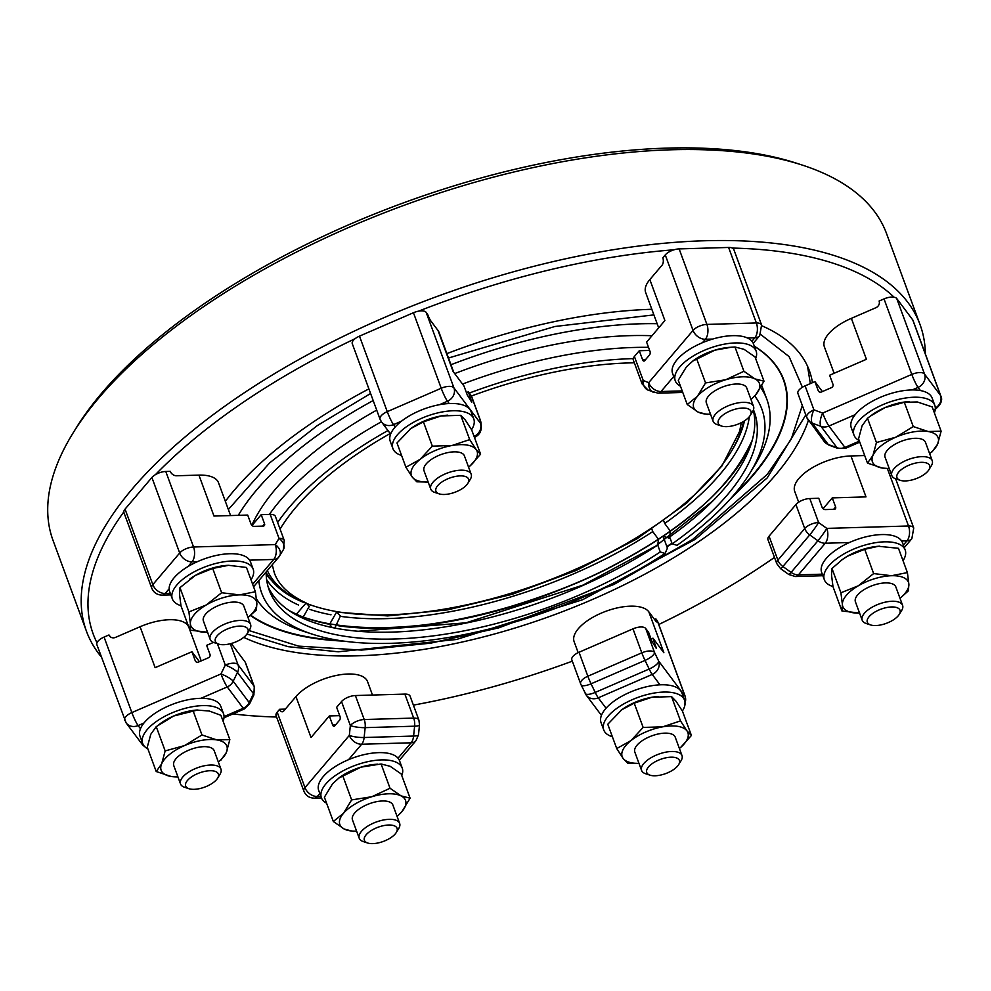 <?xml version="1.0" encoding="UTF-8"?>
<svg xmlns="http://www.w3.org/2000/svg" width="991" height="991" viewBox="0 0 991 991"><rect width="100%" height="100%" fill="white"/><g stroke="black" fill="none" stroke-linecap="round" stroke-linejoin="round"><path stroke-width="1.49" d="M191.61 776.857A17.404 7.569 -20.2 0 1 211.603 770.75A17.404 7.569 -20.2 0 1 217.586 778.195A17.404 7.569 -20.2 0 1 212.433 783.187A17.404 7.569 -20.2 0 1 188.984 788.725A17.404 7.569 -20.2 0 1 191.61 776.857M188.984 788.725L184.611 787.3A21.529 9.365 -20.2 0 1 180.535 783.968A21.529 9.365 -20.2 0 1 187.856 772.621A21.529 9.365 -20.2 0 1 220.943 769.103A21.529 9.365 -20.2 0 1 220.002 774.281L217.586 778.195M221.253 632.246A17.404 7.569 -20.2 0 1 241.247 626.126A17.404 7.569 -20.2 0 1 247.217 633.583A17.404 7.569 -20.2 0 1 242.077 638.576A17.404 7.569 -20.2 0 1 218.627 644.1A17.404 7.569 -20.2 0 1 221.253 632.246M218.627 644.1L214.242 642.676A21.529 9.365 -20.2 0 1 210.166 639.356A21.529 9.365 -20.2 0 1 217.5 628.009A21.529 9.365 -20.2 0 1 250.587 624.491A21.529 9.365 -20.2 0 1 249.633 629.657L247.217 633.583M441.85 482.022A17.404 7.569 -20.2 0 1 461.843 475.903A17.404 7.569 -20.2 0 1 467.826 483.36A17.404 7.569 -20.2 0 1 462.673 488.34A17.404 7.569 -20.2 0 1 439.224 493.877A17.404 7.569 -20.2 0 1 441.85 482.022M439.224 493.877L434.851 492.453A21.529 9.365 -20.2 0 1 430.775 489.133A21.529 9.365 -20.2 0 1 438.096 477.773A21.529 9.365 -20.2 0 1 471.183 474.255A21.529 9.365 -20.2 0 1 470.23 479.433L467.826 483.36M724.198 414.176A17.404 7.569 -20.2 0 1 744.191 408.057A17.404 7.569 -20.2 0 1 750.175 415.514A17.404 7.569 -20.2 0 1 745.021 420.506A17.404 7.569 -20.2 0 1 721.572 426.043A17.404 7.569 -20.2 0 1 724.198 414.176M721.572 426.043L717.199 424.619A21.529 9.365 -20.2 0 1 713.124 421.286A21.529 9.365 -20.2 0 1 720.445 409.94A21.529 9.365 -20.2 0 1 753.532 406.421A21.529 9.365 -20.2 0 1 752.578 411.599L750.175 415.514M902.888 468.47A17.404 7.569 -20.2 0 1 922.894 462.351A17.404 7.569 -20.2 0 1 928.864 469.808A17.404 7.569 -20.2 0 1 923.723 474.8A17.404 7.569 -20.2 0 1 900.274 480.325A17.404 7.569 -20.2 0 1 902.888 468.47M900.274 480.325L895.889 478.901A21.529 9.365 -20.2 0 1 891.813 475.581A21.529 9.365 -20.2 0 1 899.147 464.234A21.529 9.365 -20.2 0 1 932.234 460.716A21.529 9.365 -20.2 0 1 931.28 465.881L928.864 469.808M873.257 613.082A17.404 7.569 -20.2 0 1 893.25 606.975A17.404 7.569 -20.2 0 1 899.233 614.42A17.404 7.569 -20.2 0 1 894.08 619.412A17.404 7.569 -20.2 0 1 870.631 624.949A17.404 7.569 -20.2 0 1 873.257 613.082M870.631 624.949L866.258 623.525A21.529 9.365 -20.2 0 1 862.182 620.193A21.529 9.365 -20.2 0 1 869.503 608.846A21.529 9.365 -20.2 0 1 902.59 605.328A21.529 9.365 -20.2 0 1 901.649 610.506L899.233 614.42M652.66 763.318A17.404 7.569 -20.2 0 1 672.654 757.198A17.404 7.569 -20.2 0 1 678.637 764.656A17.404 7.569 -20.2 0 1 673.484 769.648A17.404 7.569 -20.2 0 1 650.034 775.173A17.404 7.569 -20.2 0 1 652.66 763.318M650.034 775.173L645.661 773.748A21.529 9.365 -20.2 0 1 641.573 770.428A21.529 9.365 -20.2 0 1 648.907 759.081A21.529 9.365 -20.2 0 1 681.994 755.551A21.529 9.365 -20.2 0 1 681.04 760.729L678.637 764.656M370.312 831.152A17.404 7.569 -20.2 0 1 390.305 825.032A17.404 7.569 -20.2 0 1 396.289 832.49A17.404 7.569 -20.2 0 1 391.135 837.482A17.404 7.569 -20.2 0 1 367.686 843.019A17.404 7.569 -20.2 0 1 370.312 831.152M367.686 843.019L363.313 841.582A21.529 9.365 -20.2 0 1 359.225 838.262A21.529 9.365 -20.2 0 1 366.559 826.915A21.529 9.365 -20.2 0 1 399.646 823.397A21.529 9.365 -20.2 0 1 398.692 828.575L396.289 832.49M180.535 783.968L173.784 765.622A21.529 9.365 -20.2 0 1 181.105 754.275A21.529 9.365 -20.2 0 1 214.205 750.757L220.943 769.103M210.166 639.356L203.415 621.01A21.529 9.365 -20.2 0 1 210.749 609.663A21.529 9.365 -20.2 0 1 243.836 606.145L250.587 624.491M430.775 489.133L424.024 470.787A21.529 9.365 -20.2 0 1 431.345 459.44A21.529 9.365 -20.2 0 1 464.432 455.91L471.183 474.255M713.124 421.286L706.372 402.941A21.529 9.365 -20.2 0 1 713.693 391.594A21.529 9.365 -20.2 0 1 746.78 388.076L753.532 406.421M891.813 475.581L885.062 457.235A21.529 9.365 -20.2 0 1 892.395 445.888A21.529 9.365 -20.2 0 1 925.483 442.37L932.234 460.716M862.182 620.193L855.431 601.859A21.529 9.365 -20.2 0 1 862.752 590.5A21.529 9.365 -20.2 0 1 895.852 586.982L902.59 605.328M641.573 770.428L634.822 752.082A21.529 9.365 -20.2 0 1 642.156 740.735A21.529 9.365 -20.2 0 1 675.243 737.205L681.994 755.551M359.225 838.262L352.474 819.916A21.529 9.365 -20.2 0 1 359.807 808.569A21.529 9.365 -20.2 0 1 392.894 805.051L399.646 823.397M177.934 776.919L171.109 776.473A34.995 15.224 -20.2 0 1 168.148 775.792A34.995 15.224 -20.2 0 1 161.657 763.863L165.163 750.918L184.537 745.579L201.978 734.963L216.88 739.918L229.838 739.583L226.332 752.528L220.882 760.184M177.922 776.894A34.995 15.224 -20.2 0 1 171.109 776.473L156.206 771.518L147.263 747.226L150.781 734.294L156.231 726.638L173.66 716.01A34.995 15.224 -20.2 0 1 196.676 710.052L209.237 711.018L220.906 715.304L229.838 739.583M207.565 632.27A34.995 15.224 -20.2 0 1 190.383 623.661L188.909 611.93L179.966 587.638L179.507 594.105L180.981 605.835L189.913 630.127L190.383 623.661A34.995 15.224 -20.2 0 1 202.697 607.21A34.995 15.224 -20.2 0 1 206.239 604.968L221.65 592.742L239.488 594.885L255.393 591.751L256.867 603.482L256.409 609.948L248.964 616.65M188.909 611.93L206.239 604.968A34.995 15.224 -20.2 0 1 239.488 594.885A34.995 15.224 -20.2 0 1 256.867 603.482A34.995 15.224 -20.2 0 1 247.973 617.405M409.865 429.276A34.995 15.224 -20.2 0 1 410.98 428.434L396.982 442.965L405.914 467.257L420.11 459.341A34.995 15.224 -20.2 0 1 423.293 456.987A34.995 15.224 -20.2 0 1 451.983 445.516L469.684 439.608L476.114 449.518L480.598 454.163L470.044 465.943M405.914 467.257L412.343 477.166A34.995 15.224 -20.2 0 0 428.162 482.047L416.827 481.812L412.343 477.166A34.995 15.224 -20.2 0 1 420.11 459.341L432.349 446.148L423.417 421.856L441.106 415.947A34.995 15.224 -20.2 0 1 446.916 415.217A34.995 15.224 -20.2 0 1 447.697 415.155M710.51 414.213A34.995 15.224 -20.2 0 1 700.736 413.111A34.995 15.224 -20.2 0 1 698.221 412.132L687.221 404.514L697.354 396.363A34.995 15.224 -20.2 0 1 705.642 389.153A34.995 15.224 -20.2 0 1 725.697 379.751L743.919 371.291L734.988 346.999L744.055 349.327L755.055 356.933L763.999 381.213L755.811 394.653L751.612 398.816M707.289 414.449L698.221 412.132A34.995 15.224 -20.2 0 1 697.354 396.363L705.542 382.935L725.697 379.751A34.995 15.224 -20.2 0 1 754.931 378.896L763.999 381.213M870.247 416.183L884.938 407.623A34.995 15.224 -20.2 0 0 872.03 414.882L867.509 418.252L862.059 425.907L858.553 438.84L867.484 463.119L872.935 455.464A34.995 15.224 -20.2 0 1 884.344 443.448A34.995 15.224 -20.2 0 1 895.827 437.192L913.256 426.564L928.158 431.519L941.116 431.196L932.184 406.917L917.282 401.962L904.325 402.284L913.256 426.564M889.224 468.532L882.386 468.074A34.995 15.224 -20.2 0 1 872.935 455.464L876.44 442.531L895.827 437.192A34.995 15.224 -20.2 0 1 928.158 431.519A34.995 15.224 -20.2 0 1 937.61 444.129L932.159 451.785M841.768 559.965A34.995 15.224 -20.2 0 1 842.387 559.506L831.982 568.487L831.511 574.941L832.997 586.684L841.929 610.964L842.4 604.51A34.995 15.224 -20.2 0 1 854.7 588.059A34.995 15.224 -20.2 0 1 858.256 585.817L873.653 573.578L891.504 575.721L907.409 572.587L908.883 584.331L908.413 590.785L900.98 597.499M859.569 613.119A34.995 15.224 -20.2 0 1 842.4 604.51L840.913 592.767L858.256 585.817A34.995 15.224 -20.2 0 1 891.504 575.721A34.995 15.224 -20.2 0 1 908.883 584.331A34.995 15.224 -20.2 0 1 899.989 598.242M620.663 710.572A34.995 15.224 -20.2 0 1 621.791 709.729L607.78 724.26L616.724 748.552L630.908 740.636A34.995 15.224 -20.2 0 1 634.104 738.283A34.995 15.224 -20.2 0 1 662.793 726.812L680.495 720.903L686.924 730.825L691.408 735.458L680.842 747.251M638.984 763.367L627.637 763.107L623.153 758.474A34.995 15.224 -20.2 0 1 630.908 740.636L643.147 727.444L662.793 726.812A34.995 15.224 -20.2 0 1 686.924 730.825A34.995 15.224 -20.2 0 1 679.38 748.478M338.488 778.269L360.935 767.158A34.995 15.224 -20.2 0 0 339.442 777.563L332.58 783.782L324.391 797.21L333.323 821.489L343.456 813.338A34.995 15.224 -20.2 0 1 351.755 806.129A34.995 15.224 -20.2 0 1 371.811 796.727L390.033 788.254L401.045 795.872L410.101 798.189L401.912 811.629L397.725 815.791M353.403 831.424L344.335 829.095A34.995 15.224 -20.2 0 1 343.456 813.338L351.644 799.91L371.811 796.727A34.995 15.224 -20.2 0 1 401.045 795.872A34.995 15.224 -20.2 0 1 401.912 811.629A34.995 15.224 -20.2 0 1 397.044 816.311M377.534 764.185L375.378 764.346A34.995 15.224 -20.2 0 0 360.935 767.158L381.101 763.974L390.157 766.303L401.169 773.909L410.101 798.189M223.532 713.755L220.857 706.484A43.059 18.742 159.8 0 0 200.938 698.321A43.059 18.742 159.8 0 0 154.67 713.52A43.059 18.742 159.8 0 0 143.943 723.034A43.059 18.742 159.8 0 0 140.462 728.719A43.059 18.742 -20.2 0 0 140.016 736.214L142.692 743.498A43.059 18.742 -20.2 0 1 157.346 720.804A43.059 18.742 -20.2 0 1 223.532 713.755A43.059 18.742 -20.2 0 1 223.086 721.237M180.957 605.674A43.059 18.742 -20.2 0 1 172.335 598.874L169.659 591.602A43.059 18.742 159.8 0 1 169.139 588.79A43.059 18.742 -20.2 0 1 184.301 568.908A43.059 18.742 -20.2 0 1 188.042 566.518A43.059 18.742 159.8 0 1 197.37 561.686A43.059 18.742 159.8 0 1 249.621 560.15L273.727 559.444A10.765 5.909 -91.7 0 0 275.263 544.592A10.765 7.494 31.1 0 1 279.598 555.901L279.598 555.901A10.765 7.494 31.1 0 1 279.103 556.583A10.765 7.68 -139.7 0 1 278.595 557.314A10.765 7.68 -139.7 0 1 273.727 559.444L252.643 584.281M172.335 598.874A43.059 18.742 -20.2 0 1 186.989 576.18A43.059 18.742 -20.2 0 1 253.163 569.144A43.059 18.742 -20.2 0 1 251.02 579.871M253.163 569.144L250.488 561.86A43.059 18.742 159.8 0 0 249.621 560.15M401.578 455.451A43.059 18.742 -20.2 0 1 401.541 455.439A43.059 18.742 -20.2 0 1 392.931 448.65L390.256 441.379A43.059 18.742 -20.2 0 1 395.248 426.935A43.059 18.742 159.8 0 1 401.504 421.163A43.059 18.742 -20.2 0 1 439.496 404.687A43.059 18.742 159.8 0 1 449.208 403.535A43.059 18.742 159.8 0 1 462.475 404.848A43.059 18.742 159.8 0 1 471.084 411.637L473.772 418.908A43.059 18.742 -20.2 0 1 471.567 429.722M392.931 448.65A43.059 18.742 -20.2 0 1 416.666 420.63A43.059 18.742 -20.2 0 1 465.163 412.12A43.059 18.742 -20.2 0 1 473.772 418.908M680.495 386.242A43.059 18.742 -20.2 0 1 675.28 380.817A43.059 18.742 -20.2 0 1 699.014 352.796A43.059 18.742 -20.2 0 1 747.499 344.286A43.059 18.742 -20.2 0 1 756.121 351.074A43.059 18.742 -20.2 0 1 755.662 358.581M675.28 380.817L672.604 373.533A43.059 18.742 -20.2 0 1 702.47 342.688A43.059 18.742 159.8 0 1 712.69 339.046A43.059 18.742 -20.2 0 1 744.823 337.002A43.059 18.742 -20.2 0 1 747.524 338.03A43.059 18.742 159.8 0 1 751.934 341.238A43.059 18.742 159.8 0 1 753.433 343.79L756.121 351.074M834.112 373.297L824.376 346.838A40.371 17.565 -20.2 0 1 851.356 318.346L875.883 307.718A5.389 4.806 -36.8 0 0 879.116 301.041L884.022 298.91L911.807 374.425L822.666 413.074L813.921 409.853A10.765 4.199 110.2 0 0 812.261 423.169L821.006 426.39A10.765 4.199 -69.8 0 1 822.666 413.074A10.765 1.251 66.6 0 0 828.922 426.043L855.221 414.647A43.059 18.742 -20.2 0 1 865.948 405.133A43.059 18.742 -20.2 0 1 912.216 389.934A43.059 18.742 159.8 0 1 920.428 390.553A43.059 18.742 -20.2 0 1 932.135 398.085L934.81 405.369A43.059 18.742 -20.2 0 1 934.364 412.851M859.16 440.512A43.059 18.742 -20.2 0 1 853.982 435.111A43.059 18.742 -20.2 0 1 868.636 412.405A43.059 18.742 -20.2 0 1 934.81 405.369M887.379 468.545L908.512 525.986L826.804 528.389L818.603 522.517A10.765 0.867 125.6 0 1 811.27 533.009A10.765 0.867 125.6 0 1 809.734 534.892L817.934 540.752A10.765 0.867 -54.4 0 0 819.47 538.869A10.765 0.867 -54.4 0 0 826.804 528.389A10.765 5.909 88.3 0 1 825.268 543.229L849.386 542.523A43.059 18.742 159.8 0 0 836.317 549.745A43.059 18.742 159.8 0 0 821.663 572.439L824.339 579.723A43.059 18.742 -20.2 0 1 838.993 557.029A43.059 18.742 -20.2 0 1 905.179 549.98A43.059 18.742 -20.2 0 1 903.036 560.708M905.179 549.98L902.504 542.709A43.059 18.742 159.8 0 0 901.624 540.987A43.059 18.742 -20.2 0 0 849.386 542.523M654.555 619.449L655.869 618.88L657.318 620.824L685.103 696.339L658.681 661.084L654.531 652.462A10.765 3.481 154.3 0 1 645.03 660.402L649.179 669.024A10.765 3.481 -25.7 0 0 658.681 661.084A10.765 9.613 143.2 0 1 652.214 674.437L660.006 684.831A43.059 18.742 159.8 0 0 606.058 708.231A43.059 18.742 159.8 0 0 601.066 722.674L603.742 729.946A43.059 18.742 -20.2 0 1 627.476 701.925A43.059 18.742 -20.2 0 1 675.961 693.415A43.059 18.742 -20.2 0 1 684.57 700.203A43.059 18.742 -20.2 0 1 682.378 711.018M612.376 736.747A43.059 18.742 -20.2 0 1 612.351 736.734A43.059 18.742 -20.2 0 1 603.742 729.946M660.006 684.831A43.059 18.742 -20.2 0 1 673.285 686.144A43.059 18.742 -20.2 0 1 681.895 692.932L684.57 700.203M326.596 803.206A43.059 18.742 -20.2 0 1 321.394 797.792A43.059 18.742 -20.2 0 1 345.128 769.759A43.059 18.742 -20.2 0 1 393.613 761.261A43.059 18.742 -20.2 0 1 402.222 768.05A43.059 18.742 -20.2 0 1 401.776 775.557M399.348 760.27L415.985 740.661A10.765 7.68 -139.7 0 1 411.129 742.792L398.035 758.202A43.059 18.742 159.8 0 0 390.937 753.978A43.059 18.742 159.8 0 0 348.572 759.663A43.059 18.742 159.8 0 0 318.718 790.508L321.394 797.792M124.94 720.717A10.765 4.682 -20.2 0 1 124.655 720.184A10.765 4.682 -20.2 0 1 131.853 712.591L220.981 673.942A10.765 2.428 25.8 0 1 232.005 680.012A10.765 2.428 25.8 0 1 233.195 681.251L237.493 672.381A10.765 2.428 -154.2 0 0 236.304 671.155A10.765 2.428 -154.2 0 0 225.279 665.072L217.425 643.716M780.611 568.661L788.811 574.52A10.765 0.867 -54.4 0 0 791.091 572.389L782.89 566.518A10.765 0.867 125.6 0 1 780.611 568.661L776.771 563.619L767.951 539.637A10.765 4.682 -20.2 0 1 769.066 536.193L795.909 504.555A10.765 4.682 -20.2 0 1 798.461 502.338A10.765 4.682 -20.2 0 1 809.783 498.535L818.777 498.275L822.121 507.367A2.688 1.92 -139.7 0 0 825.206 509.585L834.199 509.312A2.688 1.92 -139.7 0 0 835.425 508.779A2.688 1.92 -139.7 0 0 835.611 506.971L832.267 497.878L865.998 496.887L850.935 455.947L864.697 455.55M140.462 728.719L138.096 725.561A10.765 1.251 66.6 0 1 131.853 712.591L104.067 637.077L108.973 634.958A5.389 4.806 143.2 0 0 115.551 637.374L140.078 626.746A40.371 17.565 -20.2 0 1 180.796 620.985A40.371 17.565 -20.2 0 1 188.872 627.353L201.21 660.886M277.195 712.157A10.765 4.682 159.8 0 0 276.08 715.613L303.865 791.115A10.765 4.682 -20.2 0 1 304.98 787.659L277.195 712.157L279.635 709.283A5.389 2.961 88.3 0 0 282.237 711.786A5.389 2.961 88.3 0 0 283.748 710.956L295.95 696.574A40.371 17.565 -20.2 0 1 359.498 675.28A40.371 17.565 -20.2 0 1 367.562 681.647L372.492 695.05M155.451 474.639A10.765 4.682 159.8 0 0 154.447 475.284A10.765 4.682 159.8 0 0 151.896 477.501L125.052 509.126A10.765 4.682 159.8 0 0 123.813 511.926A10.765 4.682 159.8 0 0 123.937 512.582L151.722 588.097A10.765 4.682 -20.2 0 1 152.825 584.64L179.681 553.003A10.765 4.682 -20.2 0 1 182.233 550.785A10.765 4.682 -20.2 0 1 193.555 546.995L165.77 471.481A10.765 4.682 159.8 0 0 155.451 474.639A438.716 190.891 -20.2 0 1 242.485 402.804A438.716 190.891 -20.2 0 1 355.038 338.724A10.765 4.682 159.8 0 0 352.288 343.728L380.061 419.243A10.765 4.682 -20.2 0 1 387.258 411.649L441.218 388.249L413.445 312.735L359.485 336.135A10.765 4.682 159.8 0 0 355.038 338.724M896.744 298.539L924.516 374.053A10.765 9.613 143.2 0 1 918.062 387.394A10.765 1.251 -113.4 0 1 911.807 374.425A10.765 4.682 -20.2 0 1 922.658 372.889A10.765 4.682 -20.2 0 1 924.516 374.053L940.509 395.384A10.765 4.682 -20.2 0 1 940.806 395.929L913.021 320.415A10.765 4.682 159.8 0 0 912.736 319.882L896.744 298.539A10.765 4.682 159.8 0 0 894.885 297.374A10.765 4.682 159.8 0 0 894.043 297.189A10.765 4.682 159.8 0 0 884.022 298.91M808.396 420.419A324.33 141.118 -20.2 0 1 698.977 541.495A324.33 141.118 -20.2 0 1 243.724 637.349M225.353 501.335A324.33 141.118 -20.2 0 1 310.926 423.603A324.33 141.118 -20.2 0 1 368.9 388.881M774.491 557.4A438.716 190.891 -20.2 0 1 767.406 562.293A438.716 190.891 -20.2 0 1 658.767 624.491M101.429 657.083A444.104 193.233 -20.2 0 1 86.49 631.341A444.104 193.233 -20.2 0 1 237.592 397.28A444.104 193.233 -20.2 0 1 920.057 324.652A444.104 193.233 -20.2 0 1 925.359 353.936M453.779 372.381L439.112 332.505A40.371 17.565 -20.2 0 0 438.01 330.499L430.738 320.799A5.389 0.619 -113.4 0 1 427.616 314.308L426.155 312.363A10.765 4.682 159.8 0 0 418.636 311.149A438.716 190.891 -20.2 0 1 674.078 249.782A10.765 4.682 159.8 0 0 665.258 254.922L693.031 330.424A10.765 4.682 -20.2 0 1 706.905 324.416L756.368 322.967L728.596 247.453L679.132 248.902A10.765 4.682 159.8 0 0 674.078 249.782M753.234 343.295L759.701 335.676A10.765 7.68 -139.7 0 1 754.832 337.807A10.765 5.909 -91.7 0 0 756.368 322.967A10.765 4.682 -20.2 0 1 761.596 324.998L733.811 249.484A10.765 4.682 159.8 0 0 732.374 248.072A438.716 190.891 -20.2 0 1 894.043 297.189M86.49 631.341L53.018 540.368A444.104 193.233 -20.2 0 1 72.665 433.637A444.104 193.233 -20.2 0 1 204.121 306.306A444.104 193.233 -20.2 0 1 802.45 165.138A444.104 193.233 -20.2 0 1 886.586 233.678L920.057 324.652M72.665 433.637L75.812 428.521A438.716 190.891 -20.2 0 1 205.67 302.738A438.716 190.891 -20.2 0 1 796.739 163.28L802.45 165.138M572.315 661.17A438.716 190.891 -20.2 0 1 413.383 705.121M276.6 717.013A438.716 190.891 -20.2 0 1 232.984 713.892M104.067 637.077A10.765 4.682 159.8 0 0 96.994 642.763A438.716 190.891 -20.2 0 1 123.813 511.926M446.879 353.614A324.33 141.118 -20.2 0 1 651.843 309.291M761.844 325.779A324.33 141.118 -20.2 0 1 809.325 370.56A324.33 141.118 -20.2 0 1 812.447 382.687M658.681 327.872L645.674 292.556A40.371 17.565 -20.2 0 1 649.836 279.598L662.05 265.216A5.389 2.961 -91.7 0 0 662.806 257.796L665.258 254.922M230.581 515.555L218.503 482.728A40.371 17.565 -20.2 0 0 198.918 475.11L176.435 475.767A5.389 3.84 -139.7 0 1 170.266 471.357L165.77 471.481M108.973 634.958L110.459 636.94M279.635 709.283L285.309 709.11M685.078 702.83A10.765 9.613 -36.8 0 0 685.103 696.339A10.765 4.682 -20.2 0 1 685.388 696.871L657.615 621.357A10.765 4.682 159.8 0 0 657.318 620.824M732.374 248.072A10.765 4.682 159.8 0 0 728.596 247.453M418.636 311.149A10.765 4.682 159.8 0 0 413.445 312.735M96.994 642.763A10.765 4.682 159.8 0 0 96.87 644.683L126.142 722.922A10.765 9.613 143.2 0 0 138.096 725.561L143.943 723.034M578.162 652.648L574.136 641.685A40.371 17.565 -20.2 0 1 603.519 612.19A40.371 17.565 -20.2 0 1 648.808 611.794L656.079 621.493A5.389 0.619 66.6 0 0 656.55 621.89A5.389 0.619 66.6 0 0 655.869 618.88M798.684 502.189L794.732 491.462A40.371 17.565 -20.2 0 1 810.452 468.879A40.371 17.565 -20.2 0 1 850.935 455.947M651.062 639.009L652.97 638.179L656.426 648.585L651.954 641.462L648.61 632.357L645.698 628.48A10.765 4.682 -20.2 0 0 632.989 628.851L579.029 652.251L587.849 676.234L641.809 652.834L632.989 628.851M652.97 638.179L663.871 652.735L648.808 611.794M320.873 796.392L317.318 796.491A10.765 7.68 40.3 0 1 304.98 787.659L349.327 735.409A10.765 2.118 5.9 0 0 364.131 737.515L365.159 727.642A10.765 2.118 -174.1 0 1 350.343 725.548L341.523 701.566L336.643 707.314L339.987 716.419A2.688 1.474 88.3 0 1 339.603 720.123L334.723 725.883A2.688 1.474 88.3 0 1 333.967 726.292A2.688 1.474 88.3 0 1 332.666 725.04L329.322 715.948L311.013 737.515L295.95 696.574M213.461 642.391L206.648 645.352L209.993 654.444A2.688 2.403 143.2 0 1 208.383 657.789L198.572 662.038A2.688 2.403 143.2 0 1 195.277 660.824L191.932 651.731L155.141 667.674L140.078 626.746M253.572 586.783L278.595 557.314L283.352 549.683A10.765 7.494 -148.9 0 0 279.016 538.373L270.184 514.391L261.19 514.663L264.547 523.756A2.688 1.92 -139.7 0 1 264.349 525.564A2.688 1.92 -139.7 0 1 263.135 526.097L254.142 526.357A2.688 1.92 -139.7 0 1 251.057 524.152L247.7 515.06L213.982 516.051L198.918 475.11M426.155 312.363L453.94 387.877A10.765 9.613 143.2 0 1 447.474 401.231A10.765 1.251 -113.4 0 1 441.218 388.249A10.765 4.682 -20.2 0 1 453.94 387.877L480.362 423.132L480.065 419.664A10.765 4.682 -20.2 0 1 480.362 420.196L480.982 423.008A10.765 10.108 175.2 0 0 480.065 419.664L471.245 395.682L468.334 391.804L471.79 402.21L467.318 395.087L463.974 385.982L453.073 371.439L438.01 330.499M649.836 279.598L664.899 320.539L646.603 342.106L649.947 351.198A2.688 1.474 88.3 0 1 649.563 354.914L644.683 360.662A2.688 1.474 88.3 0 1 643.927 361.083A2.688 1.474 88.3 0 1 642.626 359.832L639.282 350.727L649.662 350.43M654.11 392.572A10.765 8.746 -67.9 0 1 653.626 392.399A10.765 8.746 -67.9 0 1 648.684 382.687L643.221 380.457A10.765 8.746 112.1 0 0 648.151 390.169L642.106 383.913L633.286 359.944A10.765 4.682 -20.2 0 1 634.401 356.487L639.282 350.727M851.356 318.346L866.419 359.287L829.628 375.242L832.973 384.335A2.688 2.403 143.2 0 1 831.362 387.679L821.551 391.928A2.688 2.403 143.2 0 1 818.256 390.714L814.912 381.622L822.369 391.569M829.108 445.182L824.215 441.528A10.765 9.613 143.2 0 0 828.253 444.513A10.765 4.199 110.2 0 0 829.108 445.182L837.841 448.39A10.765 4.199 -69.8 0 1 836.999 447.734L828.253 444.513L812.261 423.169A10.765 9.613 -36.8 0 1 808.222 420.184A10.765 9.613 -36.8 0 1 807.021 417.991A10.765 4.682 -20.2 0 1 806.724 417.446L797.904 393.477A10.765 4.682 -20.2 0 1 805.101 385.871L814.912 381.622M823.075 508.717L832.267 497.878M580.949 684.36A10.765 4.682 -20.2 0 1 580.652 683.827L571.832 659.845A10.765 4.682 -20.2 0 1 579.029 652.251M585.21 693.403A10.765 3.481 -25.7 0 0 595.219 692.424L591.07 683.802A10.765 3.481 154.3 0 1 581.06 684.781L586.3 695.187A10.765 9.613 143.2 0 1 585.384 693.663M329.322 715.948L339.702 715.638M404.861 694.096A10.765 4.682 -20.2 0 1 410.076 696.128L418.908 720.11A10.765 4.682 -20.2 0 0 413.681 718.079L404.861 694.096L355.397 695.546L364.217 719.528L413.681 718.079A10.765 5.909 88.3 0 1 414.622 726.192L413.594 736.053A10.765 2.118 5.9 0 0 418.487 734.802L419.503 724.929A10.765 2.118 -174.1 0 1 414.622 726.192L365.159 727.642A10.765 5.909 -91.7 0 0 364.217 719.528A10.765 4.682 -20.2 0 0 350.343 725.548L349.327 735.409A10.765 7.68 -139.7 0 0 361.665 744.241L348.572 759.663M341.523 701.566A10.765 4.682 -20.2 0 1 355.397 695.546M191.932 651.731L199.389 661.678M245.161 662.062A10.765 4.682 -20.2 0 1 245.458 662.595L254.278 686.577A10.765 4.682 -20.2 0 0 253.993 686.045L245.161 662.062L231.25 643.493M253.869 694.988A10.765 2.428 -154.2 0 0 253.485 693.712L249.187 702.582A10.765 2.428 25.8 0 1 249.571 703.858L253.869 694.988L254.278 686.577M251.999 525.503L261.19 514.663M270.184 514.391A10.765 4.682 -20.2 0 1 275.411 516.422L284.231 540.405A10.765 4.682 -20.2 0 0 279.016 538.373L275.263 544.592L193.555 546.995A10.765 5.909 88.3 0 1 192.019 561.835L188.042 566.518M466.427 392.634L468.334 391.804M471.245 395.682A10.765 4.682 -20.2 0 1 471.543 396.214L480.362 420.196A10.765 4.682 -20.2 0 1 480.462 420.618M474.07 436.399A10.765 9.613 -36.8 0 0 480.362 423.132A10.765 10.108 -4.8 0 1 481.279 426.477L480.982 423.008M398.035 758.202A43.059 18.742 -20.2 0 1 399.546 760.766L402.222 768.05M832.96 586.511A43.059 18.742 -20.2 0 1 824.339 579.723M855.221 414.647A43.059 18.742 159.8 0 0 851.306 427.827L853.982 435.111M147.882 748.911A43.059 18.742 -20.2 0 1 142.692 743.498M621.791 709.729A34.995 15.224 -20.2 0 1 651.917 697.243A34.995 15.224 -20.2 0 1 657.727 696.512A34.995 15.224 -20.2 0 1 658.495 696.462M842.387 559.506A34.995 15.224 -20.2 0 1 847.379 556.248A34.995 15.224 -20.2 0 1 878.323 546.276A34.995 15.224 -20.2 0 1 879.698 546.19M904.325 402.284L884.938 407.623A34.995 15.224 -20.2 0 1 907.967 401.665L909.156 401.578M687.221 404.514L678.278 380.234L686.466 366.806L693.328 360.6A34.995 15.224 -20.2 0 1 714.821 350.182A34.995 15.224 -20.2 0 1 729.265 347.37L734.988 346.999M410.98 428.434A34.995 15.224 -20.2 0 1 441.106 415.947L460.753 415.316L465.237 419.961L471.666 429.883L480.598 454.163M189.764 579.116A34.995 15.224 -20.2 0 1 190.383 578.657A34.995 15.224 -20.2 0 1 195.363 575.412A34.995 15.224 -20.2 0 1 226.32 565.44A34.995 15.224 -20.2 0 1 227.695 565.353M158.969 724.57L160.74 723.281A34.995 15.224 -20.2 0 1 173.66 716.01L197.878 709.965M621.741 709.767L634.215 703.164L651.917 697.243L671.551 696.611L676.035 701.256L682.465 711.179L691.408 735.458M842.102 559.717L847.379 556.248L864.722 549.299L878.385 546.276L898.465 548.308L907.409 572.587M692.387 361.294L714.821 350.182L731.42 347.209M410.943 428.471L423.417 421.856M179.966 587.638L195.363 575.412L212.706 568.45L228.611 565.316L246.462 567.459L255.393 591.751M381.101 763.974L390.033 788.254M342.713 775.631L351.644 799.91M356.624 831.176A34.995 15.224 -20.2 0 1 344.335 829.095L333.323 821.489M671.551 696.611L680.495 720.903M634.215 703.164L643.147 727.444M638.972 763.343A34.995 15.224 -20.2 0 1 623.153 758.474L616.724 748.552M864.722 549.299L873.653 573.578M831.982 568.487L840.913 592.767M859.779 613.107L841.929 610.964M867.509 418.252L876.44 442.531M889.212 468.495A34.995 15.224 -20.2 0 1 882.386 468.074L867.484 463.119M941.116 431.196L937.61 444.129A34.995 15.224 -20.2 0 1 929.62 453.63M696.599 358.655L705.542 382.935M743.919 371.291L754.931 378.896A34.995 15.224 -20.2 0 1 755.811 394.653A34.995 15.224 -20.2 0 1 750.93 399.336M460.753 415.316L469.684 439.608M432.349 446.148L451.983 445.516A34.995 15.224 -20.2 0 1 476.114 449.518A34.995 15.224 -20.2 0 1 468.582 467.17M207.763 632.27L189.913 630.127M212.706 568.45L221.65 592.742M193.047 710.671L201.978 734.963M156.231 726.638L165.163 750.918M156.206 771.518L161.657 763.863A34.995 15.224 -20.2 0 1 184.537 745.579A34.995 15.224 -20.2 0 1 216.88 739.918A34.995 15.224 -20.2 0 1 226.332 752.528A34.995 15.224 -20.2 0 1 218.342 762.017M754.386 346.379A296.792 129.14 -20.2 0 1 733.328 495.587M730.392 498.919A297.139 129.288 159.8 0 0 754.312 346.169M657.132 323.698A297.139 129.288 159.8 0 0 450.967 364.725M373.186 400.55A297.139 129.288 159.8 0 0 327.179 428.533A297.139 129.288 159.8 0 0 262.925 482.828A297.139 129.288 159.8 0 0 238.261 515.332M743.498 421.485A253.547 110.323 -20.2 0 1 730.503 452.751A253.547 110.323 -20.2 0 1 655.46 525.441A253.547 110.323 -20.2 0 1 313.862 606.046L311.583 605.303A255.69 111.252 -20.2 0 1 307.606 603.94M303.754 602.466A255.69 111.252 -20.2 0 1 266.145 572.439M313.862 606.046A253.547 110.323 -20.2 0 1 307.383 603.742M304.262 602.478A253.547 110.323 -20.2 0 1 267.347 570.556M744.501 420.853A255.69 111.252 -20.2 0 1 731.754 450.707L730.503 452.751M268.09 586.697A258.391 112.429 159.8 0 0 318.359 624.02A258.391 112.429 159.8 0 0 657.727 545.075L658.135 544.877M670.189 538.423L663.066 536.255L667.414 548.085L665.097 553.436L660.266 551.975A258.391 112.429 -20.2 0 1 320.898 630.92A258.391 112.429 -20.2 0 1 269.23 590.19A258.391 112.429 -20.2 0 1 266.145 571.968M280.069 529.083A258.391 112.429 -20.2 0 1 390.206 433.513M471.443 396.004A258.391 112.429 -20.2 0 1 634.351 362.817M753.457 409.791A258.391 112.429 -20.2 0 1 754.225 411.748A258.391 112.429 -20.2 0 1 672.195 543.848L669.656 536.949A258.391 112.429 159.8 0 0 753.309 410.187M760.729 387.543A274.532 119.453 -20.2 0 1 766.861 399.348A274.532 119.453 -20.2 0 1 754.721 465.336L750.001 473.004A266.455 115.947 -20.2 0 1 677.026 545.323L672.195 543.848M269.354 514.416A274.532 119.453 -20.2 0 1 344.979 444.253A274.532 119.453 -20.2 0 1 381.386 421.757M462.537 384.062A274.532 119.453 -20.2 0 1 648.535 347.358M277.641 522.492A266.455 115.947 -20.2 0 1 352.313 452.54A266.455 115.947 -20.2 0 1 387.964 430.528M469.276 393.055A266.455 115.947 -20.2 0 1 633.224 358.606M754.696 395.905A266.455 115.947 -20.2 0 1 750.001 473.004M665.097 553.436A266.455 115.947 -20.2 0 1 312.14 634.104L303.58 631.317A274.532 119.453 -20.2 0 1 256.434 598.824M251.788 525.304A274.532 119.453 -20.2 0 1 376.704 410.113M454.683 373.582A274.532 119.453 -20.2 0 1 652.004 335.738M331.019 614.804A258.391 112.429 -20.2 0 1 313.391 610.53A258.391 112.429 -20.2 0 1 309.712 609.354M298.464 604.993A258.391 112.429 -20.2 0 1 266.616 579.574M749.32 416.703A258.391 112.429 -20.2 0 1 664.688 523.459L670.387 531.188A263.767 114.77 159.8 0 0 752.256 440.239A263.767 114.77 -20.2 0 1 670.387 531.188A263.767 114.77 -20.2 0 1 658.47 539.302A263.767 114.77 159.8 0 0 670.387 531.188L669.656 536.949M663.388 519.903L664.688 523.459M302.614 618.111L309.254 606.43L306.132 602.962L296.371 614.197L289.186 610.617A263.767 114.77 159.8 0 0 296.371 614.197A263.767 114.77 -20.2 0 1 289.186 610.617A263.767 114.77 159.8 0 0 296.371 614.197L296.866 615.262M660.266 551.975L657.727 545.075L658.47 539.302A263.767 114.77 -20.2 0 1 338.674 625.804A263.767 114.77 159.8 0 0 584.777 579.363A263.767 114.77 159.8 0 0 752.256 440.239C740.946 464.618 724.322 486.494 702.396 505.893C673.707 530.47 647.396 548.035 604.089 570.271C570.271 587.068 529.789 601.81 482.642 614.519C419.243 629.768 350.182 632.976 304.571 617.542A263.767 114.77 159.8 0 0 311.905 619.982A263.767 114.77 -20.2 0 1 304.571 617.542A263.767 114.77 159.8 0 0 329.594 624.293A263.767 114.77 -20.2 0 1 311.905 619.982A263.767 114.77 159.8 0 0 329.594 624.293L336.519 612.165L340.433 615.907L334.822 628.083M671.948 543.204A296.792 129.14 -20.2 0 1 666.819 546.462M339.479 640.483A296.792 129.14 -20.2 0 1 250.723 615.2M238.336 515.332A296.792 129.14 -20.2 0 1 255.666 491.127A296.792 129.14 -20.2 0 1 259.085 487.114M250.389 615.485A297.139 129.288 159.8 0 0 343.877 641.127M666.968 546.846A297.139 129.288 159.8 0 0 672.096 543.588M662.706 520.386L663.673 520.684M338.674 625.804A263.767 114.77 159.8 0 0 584.777 579.363A263.767 114.77 159.8 0 0 752.256 440.239C741.863 462.995 726.614 483.62 706.521 502.152C682.167 524.251 652.846 544.493 618.545 562.863C556.038 597.523 433.315 638.254 338.674 625.804A263.767 114.77 159.8 0 0 658.47 539.302L652.759 531.585L651.483 528.116M652.759 531.585A258.391 112.429 -20.2 0 1 340.594 616.365M761.782 385.648A274.532 119.453 -20.2 0 1 762.513 387.518L766.861 399.348M312.14 634.104A266.455 115.947 -20.2 0 1 258.787 580.639M332.171 627.538L329.594 624.293C313.775 621.27 300.298 616.712 289.186 610.617A263.767 114.77 159.8 0 0 296.371 614.197M304.571 617.542A263.767 114.77 159.8 0 0 329.594 624.293M200.938 698.321L227.236 686.924A10.765 1.251 -113.4 0 1 220.981 673.942L225.279 665.072A10.765 4.682 -20.2 0 1 236.143 663.536A10.765 4.682 -20.2 0 1 238.001 664.701L253.993 686.045A10.765 9.613 143.2 0 1 254.526 689.847A10.765 9.613 -36.8 0 1 253.485 693.712L237.493 672.381A10.765 9.613 -36.8 0 0 238.001 664.701L230.284 643.754M776.771 563.619A10.765 4.682 -20.2 0 1 777.885 560.163L804.729 528.537A10.765 4.682 -20.2 0 1 807.281 526.308A10.765 4.682 -20.2 0 1 818.603 522.517L809.783 498.535M769.066 536.193L777.885 560.163A10.765 7.68 -139.7 0 0 782.89 566.518L809.734 534.892A10.765 7.68 -139.7 0 1 806.699 531.994A10.765 7.68 40.3 0 1 804.729 528.537L795.909 504.555M197.37 561.686L192.019 561.835A10.765 7.68 -139.7 0 1 179.681 553.003L151.896 477.501M935.318 408.094A10.765 9.613 -36.8 0 0 940.509 395.384L912.736 319.882M679.132 248.902L706.905 324.416A10.765 5.909 88.3 0 1 705.369 339.269A10.765 7.68 -139.7 0 1 693.031 330.424L648.684 382.687A10.765 7.68 40.3 0 0 661.022 391.519L673.719 376.555M359.485 336.135L387.258 411.649A10.765 1.251 66.6 0 0 393.514 424.619A10.765 9.613 143.2 0 1 381.56 421.98L390.627 434.083M125.052 509.126L152.825 584.64A10.765 7.68 40.3 0 0 165.175 593.473A10.765 5.909 88.3 0 1 162.14 595.133L170.861 594.885M319.833 793.531L317.318 796.491A10.765 5.909 88.3 0 1 314.283 798.164L321.456 797.953M911.844 538.708A10.765 7.68 -139.7 0 1 906.988 540.838A10.765 5.909 -91.7 0 0 908.512 525.986A10.765 4.682 -20.2 0 1 913.739 528.017L911.844 538.708L904.3 547.589M903.371 545.087L906.988 540.838L901.624 540.987M920.428 390.553L918.062 387.394L912.216 389.934M712.69 339.046L705.369 339.269L702.47 342.688M751.934 341.238L754.832 337.807L747.524 338.03M401.504 421.163L393.514 424.619L395.248 426.935M449.208 403.535L447.474 401.231L439.496 404.687M380.358 419.775A10.765 4.682 -20.2 0 1 380.061 419.243L381.56 421.98M169.139 588.79L165.175 593.473L170.291 593.324M145.045 746.941L142.134 744.266A10.765 9.613 -36.8 0 0 144.587 746.483M581.06 684.781L580.652 683.827A10.765 4.682 -20.2 0 1 587.849 676.234A10.765 1.251 -113.4 0 0 591.07 683.802L645.03 660.402A10.765 1.251 -113.4 0 1 643.308 656.612A10.765 1.251 66.6 0 1 641.809 652.834A10.765 4.682 -20.2 0 1 654.531 652.462L645.698 628.48M642.106 383.913A10.765 4.682 -20.2 0 1 643.221 380.457L634.401 356.487M824.215 441.528L806.724 417.446A10.765 4.682 -20.2 0 1 813.921 409.853L805.101 385.871M835.611 506.971L833.617 509.337M822.295 574.161L798.424 574.867A10.765 5.909 88.3 0 1 795.389 576.527L822.877 575.721M656.315 647.284L655.67 647.569M606.058 708.231L598.254 697.825A10.765 9.613 143.2 0 1 586.3 695.187L601.426 715.378M335.503 724.954L332.666 725.04M196.02 661.815L195.277 660.824M223.991 717.794L244.17 709.036A10.765 1.251 -113.4 0 1 243.229 708.255L224.04 716.58M264.547 523.756L262.541 526.11M471.679 400.897L471.035 401.182M645.463 359.745L642.626 359.832M819 391.705L818.256 390.714M859.383 441.106L844.914 447.387A10.765 1.251 66.6 0 0 845.843 448.167L859.767 442.135M825.268 543.229A10.765 7.68 -139.7 0 1 817.934 540.752L791.091 572.389A10.765 7.68 40.3 0 0 798.424 574.867L825.268 543.229M652.214 674.437A10.765 1.251 -113.4 0 1 649.179 669.024L595.219 692.424A10.765 1.251 66.6 0 0 598.254 697.825L652.214 674.437M411.129 742.792A10.765 5.909 -91.7 0 0 413.594 736.053L364.131 737.515A10.765 5.909 88.3 0 1 361.665 744.241L411.129 742.792M243.229 708.255A10.765 9.613 -36.8 0 0 249.187 702.582L233.195 681.251A10.765 9.613 143.2 0 1 227.236 686.924L243.229 708.255M682.204 390.9L661.022 391.519A10.765 5.909 88.3 0 1 657.999 393.179L648.151 390.169M828.922 426.043A10.765 9.613 143.2 0 1 821.006 426.39L836.999 447.734A10.765 9.613 -36.8 0 0 844.914 447.387L828.922 426.043M653.899 314.89L554.898 326.497L448.489 358.011M370.597 393.489L317.355 425.56L269.701 462.834L228.364 509.523M249.075 630.561L298.551 646.12L361.554 650.096L430.713 643.159L498.82 627.848L613.825 584.504L692.536 539.538L767.294 474.355L791.19 439.261L802.326 405.492M802.413 387.258L789.096 356.611L760.617 334.425M266.183 574.532A258.391 112.429 159.8 0 0 271.658 580.54M895.641 478.814L913.739 528.017M142.134 744.266L126.142 722.922M303.865 791.115C305.798 795.674 309.266 798.028 314.283 798.164M685.388 696.871L684.781 705.666M934.984 409.518C945.897 400.661 939.864 395.31 940.806 395.929M759.701 335.676L761.596 324.998M151.722 588.097C153.605 592.606 157.073 594.947 162.14 595.133M788.811 574.52L795.389 576.527M419.503 724.929L418.908 720.11M415.985 740.661L418.487 734.802M244.17 709.036L249.571 703.858M283.352 549.683L284.231 540.405M474.825 437.254C479.285 435.037 481.428 431.444 481.279 426.477M837.841 448.39L845.843 448.167M657.999 393.179L682.774 392.448M246.945 634.005L288.22 646.689L338.228 651.793L456.492 639.48L582.597 599.728L695.248 539.339L767.245 477.885L805.794 414.919M810.328 383.604L807.541 366.224M255.666 491.127L262.925 482.828M306.132 602.962C289.236 595.071 278.62 585.037 274.309 572.823L272.252 564.771M358.172 631.267L466.03 622.806L583.005 585.111L656.03 545.917L713.136 500.653M336.519 612.165L387.617 615.919L447.833 609.824L512.421 594.241L576.477 570.345L636.916 538.856L686.788 503.007L721.956 465.931L739.62 431.345L741.293 422.686"/></g></svg>
